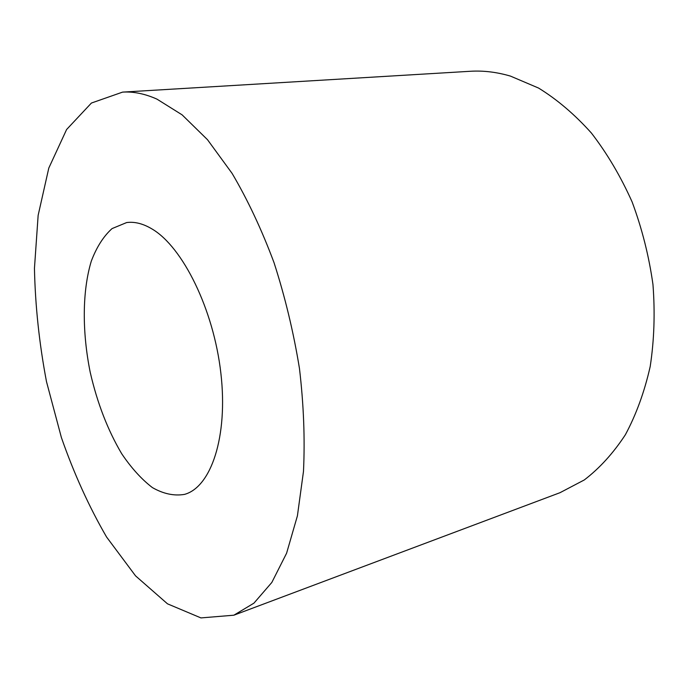 <?xml version="1.0" encoding="UTF-8"?>
<svg xmlns="http://www.w3.org/2000/svg" width="689" height="689" viewBox="0 0 689 689"><rect width="100%" height="100%" fill="white"/><g stroke="black" fill="none" stroke-linecap="round" stroke-linejoin="round"><path stroke-width="1.03" d="M152.148 229.049C143.166 223.649 134.656 221.488 126.63 222.564L112.049 228.593C103.505 236.293 96.589 247.153 91.292 261.165C82.189 291.266 82.077 332.046 90.233 372.379C97.278 403.039 107.768 430.16 121.703 453.741C131.332 468.003 141.564 479.286 152.39 487.588C163.353 493.858 174.041 496.123 184.454 494.401C210.963 487.295 228.231 436.955 220.868 373.188C213.676 309.473 182.8 247.101 152.148 229.049M233.847 615.208L560.019 492.687L584.306 479.94C599.637 468.21 613.331 453.138 625.388 434.716C636.223 414.528 644.491 391.791 650.192 366.531C654.214 340.168 655.127 312.815 652.957 284.454C648.96 256.05 642.019 228.541 632.123 201.937C620.694 176.401 607.13 153.44 591.412 133.055C574.79 114.52 557.177 99.526 538.591 88.071L510.48 76.109C496.769 72.087 483.402 70.476 470.372 71.277L122.573 92.119L91.413 103.04L66.6 129.523L48.798 168.064L38.145 215.338L34.45 268.365C35.234 305.675 39.247 343.441 46.499 381.68L61.399 437.558C73.99 473.627 89.053 506.785 106.58 537.024L135.552 575.866L167.496 603.831L200.938 617.912L233.847 615.208L253.94 603.151L271.819 582.463L286.607 553.189L297.415 515.811L303.479 471.414C305.038 438.824 303.694 404.546 299.474 368.563C293.583 332.339 285.108 297.037 274.033 262.673C261.691 229.626 247.704 199.853 232.081 173.37L207.518 139.721L182.12 114.856L156.946 99.121C144.897 93.756 133.433 91.422 122.573 92.119"/></g></svg>
